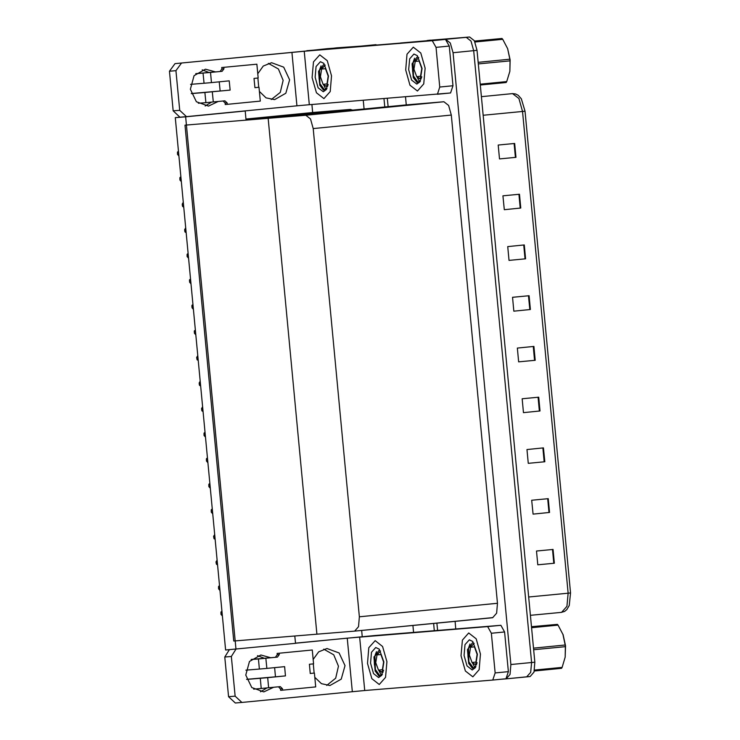 <?xml version="1.0" encoding="UTF-8"?>
<svg xmlns="http://www.w3.org/2000/svg" width="740" height="740" viewBox="0 0 740 740"><rect width="100%" height="100%" fill="white"/><g stroke="black" fill="none" stroke-linecap="round" stroke-linejoin="round"><path stroke-width="1.11" d="M245.939 119.038L314.111 112.388L312.678 112.499L311.919 104.497M352.527 110.094L350.325 109.418L245.957 119.205L245.181 110.991L239.899 111.425M350.325 109.418L314.111 112.388M306.85 50.856L327.506 48.673L374.264 45.27L336.913 47.85L377.668 44.992M383.986 98.605L384.772 106.949L383.986 98.605M433.594 623.432L434.288 630.711L433.594 623.432M363.285 100.298L364.099 108.965M412.929 625.448L413.586 632.404M306.832 50.69L352.776 47.027M362.23 636.687L361.638 630.462M235.968 649.119L185.648 116.809L175.251 117.66L225.571 649.97L295.5 643.31L294.807 636.039M175.251 117.66L181.411 117.059M185.648 116.809L245.181 110.991M245.957 119.205L327.69 112.517L268.157 118.335L316.924 634.226L233.757 641.025L184.991 125.134L268.157 118.335L316.924 634.226L354.617 631.146L358.539 626.706L359.4 616.809L313.251 128.594L310.532 118.955L305.805 115.255L268.157 118.335L406.232 104.849L405.483 96.848M430.421 40.201L466.283 37.324L471.01 41.024L473.73 50.662L531.57 662.504L530.71 672.401L526.741 676.841L530.71 672.401L531.57 662.504L473.73 50.662L471.01 41.024L466.283 37.324L400.396 43.04L445.619 39.34L450.336 43.04L453.065 52.679L510.896 664.52L510.036 674.418L506.114 678.857L500.111 679.348M455.775 628.954L455.054 621.341M354.654 631.146L492.655 617.669L496.623 613.22L497.484 603.322L451.335 115.107L448.616 105.469L443.889 101.769L406.232 104.849M387.298 98.337L388.084 106.625M436.905 623.108L437.599 630.443M336.867 47.85L333.647 48.165M514.698 143.477L498.159 145.086L499.463 158.924L516.002 157.315L514.698 143.477M499.463 158.924L516.002 157.315M519.489 194.213L502.95 195.832L504.264 209.67L520.803 208.051L519.489 194.213M504.264 209.67L520.803 208.051M524.29 244.959L507.751 246.568L509.055 260.406L525.594 258.796L524.29 244.959M509.055 260.406L525.594 258.796M529.082 295.695L512.543 297.314L513.856 311.151L530.395 309.533L529.082 295.695M513.856 311.133L530.395 309.533M553.067 549.404L536.528 551.013L537.841 564.851L554.371 563.242L553.067 549.404M537.841 564.851L554.371 563.242M548.266 498.658L531.736 500.277L533.041 514.115L549.58 512.496L548.266 498.658M533.041 514.087L549.58 512.496M543.475 447.922L526.936 449.532L528.249 463.37L544.779 461.76L543.475 447.922M528.24 463.351L544.779 461.76M538.674 397.177L522.144 398.795L523.448 412.633L539.987 411.014L538.674 397.177M523.448 412.615L539.987 411.014M533.882 346.44L517.343 348.05L518.648 361.888L535.187 360.278L533.882 346.44M518.648 361.869L535.187 360.278M525.039 111.167L522.551 111.425L518.897 98.531L512.57 93.647L515.586 93.971L518.139 95.293L521.302 98.808L525.039 111.167L570.586 592.925L569.282 605.542L566.859 609.594L564.611 611.388L561.706 612.295L566.942 606.375L568.098 593.184L570.586 592.925M430.467 40.201L469.595 37L474.322 40.7L477.041 50.339L534.881 662.18L534.012 672.077L530.09 676.517L526.824 676.832M178.876 155.983L177.498 154.401L177.471 152.024L178.423 151.219M257.566 655.631L264.43 658.36M273.606 687.293L263.829 691.937L251.767 687.571L245.782 675.084L249.472 661.458L260.813 654.993L270.849 657.74M468.688 632.987L462.389 640.054L461.048 655.77L465.368 670.986L472.832 676.813L479.122 669.746L480.473 654.03L476.153 638.824L468.688 632.987L476.153 638.824L480.473 654.03L479.122 669.746L472.897 676.804L465.368 670.986L461.048 655.77L462.389 640.054L468.688 632.987M375.134 640.646L368.835 647.704L367.484 663.419L371.804 678.635L379.269 684.463L385.568 677.396L386.918 661.68L382.599 646.473L375.134 640.646L382.599 646.473L386.918 661.68L385.568 677.396L379.269 684.463L371.804 678.635L367.484 663.419L368.835 647.704L375.134 640.646M374.477 665.103L374.116 656.685M468.032 657.453L467.68 649.035M491.397 633.227L487.669 626.558L500.897 625.263L504.625 631.932L491.397 633.227L495.143 672.901L508.371 671.606L505.975 678.774L492.775 680.06M504.625 631.932L508.371 671.606M500.897 625.263L374.496 635.605L295.482 643.125M323.713 649.165L333.777 654.798L338.476 666.185L335.692 678.192L326.673 685.379M266.946 687.941L260.526 691.845M241.767 702.473L235.311 703L228.54 696.682L235.089 696.146L241.86 702.463L352.332 691.678L347.273 638.167L487.669 626.558M235.94 649.128L231.343 656.473L224.794 657.009L228.54 696.682M224.794 657.009L229.391 649.655M231.343 656.473L235.089 696.146M313.131 659.534L318.644 651.875L326.96 648.536L339.105 652.985L345.025 665.649L341.242 679.107L329.975 685.481L321.447 683.649L314.815 677.304M295.491 643.226L347.273 638.167M359.631 637.029L364.69 690.54L492.748 680.069L495.143 672.901M364.69 690.54L352.332 691.678M202.187 69.8L209.05 72.538M218.226 101.473L208.458 106.116L196.396 101.75L190.411 89.253L194.093 75.637L205.433 69.172L215.47 71.909M413.309 47.166L407.019 54.233L405.668 69.949L409.988 85.156L417.453 90.992L423.752 83.925L425.093 68.21L420.773 52.993L413.309 47.166L420.773 52.993L425.093 68.21L423.752 83.925L417.453 90.992L409.988 85.156L405.668 69.949L407.019 54.233L413.309 47.166M319.754 54.816L313.455 61.883L312.114 77.598L316.433 92.805L323.898 98.642L330.188 91.575L331.539 75.859L327.219 60.643L319.754 54.816L327.219 60.643L331.539 75.859L330.188 91.575L323.963 98.633L316.433 92.805L312.114 77.598L313.455 61.883L319.754 54.816M319.097 79.282L318.746 70.855M412.661 71.623L412.3 63.205M436.017 47.406L432.289 40.737L445.526 39.442L449.245 46.111L436.017 47.406L439.764 87.07L453 85.784L450.605 92.944L437.396 94.239L439.764 87.07M449.245 46.111L453 85.784M445.526 39.442L319.125 49.774L174.964 63.658L304.251 51.199L432.289 40.737M268.333 63.344L278.397 68.968L283.106 80.364L280.312 92.371L271.293 99.558M211.566 102.12L205.147 106.014M186.397 116.642L179.931 117.179L173.169 110.852L179.718 110.316L186.48 116.642L296.953 105.857L291.893 52.346M181.513 63.122L175.963 70.651L169.414 71.188L173.169 110.852M169.414 71.188L174.964 63.658M175.963 70.651L179.718 110.316M257.761 73.713L263.264 66.045L271.58 62.715L283.735 67.164L289.654 79.828L285.871 93.286L274.605 99.65L266.067 97.828L259.435 91.483M304.251 51.199L309.311 104.71L450.605 92.944M309.311 104.71L296.953 105.857M181.291 181.541L179.913 179.959L179.885 177.582L180.838 176.768M183.705 207.098L182.623 206.469L182.197 204.129L183.261 202.325M186.119 232.647L185.037 232.027L184.621 229.687L185.675 227.883M188.543 258.204L187.165 256.623L187.137 254.246L188.09 253.441M266.825 668.405L259.407 669.09L258.445 658.942L265.864 658.258L266.825 668.405L284.604 666.666L285.474 675.898L267.695 677.627L268.657 687.774L280.266 686.646L282.514 688.755L282.652 690.133L280.599 690.3L280.469 688.922L278.536 686.812M259.407 669.09L245.902 670.19M274.623 667.647L275.483 676.795L285.474 675.898M277.583 676.628L246.651 679.366M268.657 687.774L261.239 688.459L260.276 678.312L246.679 679.431M260.276 678.312L267.695 677.627M310.282 673.474L314.417 673.067L310.282 673.474L309.403 664.243L313.538 663.845L312.234 650.007L277.111 653.402L277.241 654.78L275.391 657.296L251.212 659.47M261.239 688.459L253.635 689.088M282.652 690.133L315.721 686.905L314.417 673.067M312.234 650.007L277.111 653.402M279.156 653.235L279.295 654.613L277.445 657.129L265.864 658.258M258.445 658.942L251.138 659.534M313.631 673.132L314.13 673.067L313.261 663.873M211.446 82.575L204.027 83.269L203.075 73.112L210.493 72.427L211.446 82.575L229.224 80.845L230.094 90.067L212.325 91.806L213.277 101.954L224.886 100.816L227.143 102.925L227.273 104.312L225.228 104.479L225.099 103.091L223.156 100.992M204.027 83.269L190.531 84.369M219.244 81.816L220.113 90.974L230.094 90.067M222.204 90.807L191.281 93.536M213.277 101.954L205.859 102.638L204.906 92.491L191.299 93.601M204.906 92.491L212.325 91.806M254.902 87.644L259.037 87.246L254.902 87.644L254.033 78.422L258.168 78.015L256.854 64.177L221.741 67.571L221.871 68.959L220.021 71.466L195.832 73.639M205.859 102.638L198.302 103.258M227.273 104.312L260.341 101.084L259.037 87.246M256.854 64.177L221.741 67.571M223.785 67.405L223.915 68.792L222.065 71.299L210.493 72.427M203.075 73.112L195.758 73.713M258.251 87.311L258.75 87.246L257.881 78.042M382.192 674.566L378.871 675.944L375.143 671.041L373.94 657.582L378.963 650.451M378.621 677.59L373.487 673.576L370.527 663.096L371.48 652.301L375.781 647.509L379.213 649.156L383.866 661.902L381.766 675.305L378.621 677.59M378.908 670.56L380.924 674.473L382.358 674.232M380.12 671.615L383.061 672.373M376.429 651.663L374.912 655.834L375.328 669.515L380.101 675.981M373.996 657.305L375.189 671.152M475.746 666.916L472.435 668.294L468.707 663.391L467.504 649.933L472.527 642.801M472.185 669.941L467.042 665.926L464.091 655.446L465.035 644.651L469.336 639.86L472.777 641.506L477.42 654.252L475.33 667.656L472.185 669.941M472.471 662.91L474.479 666.823L475.913 666.583M473.674 663.965L476.615 664.724M469.983 644.013L468.476 648.185L468.882 661.865L473.665 668.331M467.55 649.655L468.744 663.502M326.812 88.735L323.5 90.123L319.772 85.22L318.57 71.752L323.593 64.621M323.25 91.769L318.108 87.746L315.157 77.275L316.1 66.48L320.401 61.688L323.843 63.335L328.486 76.081L326.396 89.475L323.25 91.769M323.537 84.739L325.545 88.652L326.978 88.402M324.74 85.794L327.681 86.552M321.049 65.842L319.541 70.004L319.948 83.694L324.731 90.15M318.616 71.484L319.81 85.331M420.375 81.085L417.055 82.473L413.327 77.571L412.125 64.103L417.147 56.971M416.805 84.12L411.671 80.096L408.711 69.625L409.655 58.83L413.956 54.039L417.397 55.685L422.041 68.432L419.95 81.826L416.805 84.12M417.092 77.09L419.099 81.002L420.533 80.752M418.294 78.144L421.245 78.903M414.604 58.192L413.096 62.354L413.512 76.044L418.285 82.501M412.171 63.834L413.373 77.682M375.781 662.633L377.012 654.863L380.915 654.539L383.579 661.995L382.367 669.728L378.501 670.135L375.781 662.633M377.012 654.863L380.582 650.969M383.57 670.301L381.461 671.938L378.501 670.135M381.461 671.938L383.403 671.078M563.01 634.485L565.536 645.798L565.221 657.065M531.542 626.882L557.387 624.357L531.524 626.715M557.387 624.357L558.09 625.115L531.616 627.705M533.549 648.12L565.221 645.03L562.992 634.43L558.09 625.115M565.221 645.03L565.369 646.658L533.707 649.757M469.345 654.974L470.566 647.213L474.47 646.89L477.134 654.345L475.931 662.078L472.065 662.485L469.345 654.974M470.566 647.213L474.137 643.319M477.124 662.652L475.024 664.289L472.065 662.485M534.539 670.116L562.086 667.424L561.54 668.294L534.345 670.949M562.086 667.424L565.212 657.139L565.369 646.658M475.024 664.289L476.967 663.429M320.411 76.803L321.632 69.033L325.535 68.718L328.199 76.165L326.997 83.907L323.13 84.314L320.411 76.803M321.632 69.033L325.202 65.139M328.19 84.471L326.09 86.117L323.13 84.314M326.09 86.117L328.033 85.257M507.64 48.664L510.165 59.977L509.851 71.243M474.59 41.209L502.007 38.526L474.507 41.052M502.007 38.526L502.71 39.294L474.969 42.004M478.17 62.299L509.841 59.209L507.612 48.609L502.71 39.294M509.841 59.209L509.999 60.837L478.327 63.927M413.965 69.153L415.196 61.383L419.09 61.069L421.763 68.515L420.551 76.257L416.685 76.664L413.965 69.153M415.196 61.383L418.766 57.489M421.754 76.821L419.645 78.468L416.685 76.664M480.241 84.184L506.706 81.603L506.16 82.464L480.316 84.989M506.706 81.603L509.832 71.317L509.999 60.837M419.645 78.468L421.587 77.608M190.957 283.762L189.579 282.18L189.551 279.803L190.504 278.989M193.371 309.32L191.993 307.729L191.965 305.352L192.918 304.547M195.786 334.868L194.407 333.287L194.38 330.91L195.332 330.105M198.2 360.426L197.108 359.797L196.692 357.457L197.746 355.653M200.614 385.984L199.532 385.355L199.115 383.015L200.17 381.211M203.028 411.532L201.946 410.904L201.53 408.572L202.584 406.769M205.452 437.09L204.074 435.509L204.046 433.131L204.999 432.317M207.866 462.648L206.488 461.066L206.46 458.689L207.413 457.875M210.28 488.197L208.902 486.615L208.874 484.238L209.827 483.433M212.695 513.754L211.316 512.173L211.288 509.795L212.241 508.981M215.109 539.312L214.017 538.683L213.601 536.343L214.656 534.539M217.523 564.861L216.441 564.241L216.024 561.901L217.079 560.097M219.947 590.418L218.568 588.837L218.541 586.459L219.493 585.645M222.361 615.976L220.983 614.394L220.955 612.017L221.908 611.203M352.055 46.99L376.04 44.65M445.619 39.34L469.595 37M453.065 52.679L477.041 50.339M506.151 678.848L526.741 676.841M510.896 664.52L534.881 662.18M359.4 616.809L497.484 603.322M313.251 128.594L451.335 115.107M305.805 115.255L443.889 101.769M561.651 612.304L530.451 615.347M528.721 597.023L568.098 593.184L522.551 111.425L483.183 115.264M430.514 40.191L427.202 40.515M533.281 346.496L534.585 360.334M538.082 397.232L539.386 411.07M542.873 447.978L544.178 461.815M547.674 498.714L548.978 512.552M552.466 549.459L553.779 563.297M528.48 295.75L529.794 309.588M523.689 245.014L524.993 258.852M518.888 194.278L520.202 208.116M514.096 143.532L515.401 157.37M178.59 152.921L177.369 153.023M178.719 154.309L177.498 154.401M181.004 178.479L179.783 178.571M181.133 179.857L179.913 179.959M183.418 204.027L182.197 204.129M183.548 205.415L182.336 205.517M185.833 229.585L184.621 229.687M185.962 230.972L184.75 231.065M188.247 255.143L187.035 255.235M188.376 256.521L187.165 256.623M282.514 688.755L280.469 688.922M279.295 654.613L277.241 654.78M277.445 657.129L275.391 657.296M227.143 102.925L225.099 103.091M223.915 68.792L221.871 68.959M222.065 71.299L220.021 71.466M190.661 280.691L189.449 280.793M190.8 282.079L189.579 282.18M193.085 306.249L191.863 306.351M193.214 307.637L191.993 307.729M195.499 331.807L194.278 331.899M195.628 333.185L194.407 333.287M197.913 357.355L196.692 357.457M198.043 358.743L196.831 358.845M200.327 382.913L199.115 383.015M200.457 384.3L199.245 384.393M202.742 408.471L201.53 408.572M202.871 409.849L201.659 409.951M205.156 434.019L203.944 434.121M205.285 435.407L204.074 435.509M207.57 459.577L206.358 459.679M207.709 460.964L206.488 461.066M209.994 485.135L208.773 485.237M210.123 486.513L208.902 486.615M212.408 510.693L211.187 510.785M212.537 512.071L211.316 512.173M214.822 536.241L213.601 536.343M214.952 537.629L213.74 537.73M217.236 561.799L216.024 561.901M217.366 563.186L216.154 563.279M219.651 587.357L218.439 587.449M219.78 588.735L218.568 588.837M222.065 612.905L220.853 613.007M222.194 614.293L220.983 614.394M506.114 678.857L530.09 676.517M354.617 631.146L492.701 617.66M512.57 93.647L481.426 96.69M235.311 703L241.86 702.463M492.748 680.069L505.975 678.774M179.931 117.179L186.48 116.642"/></g></svg>
